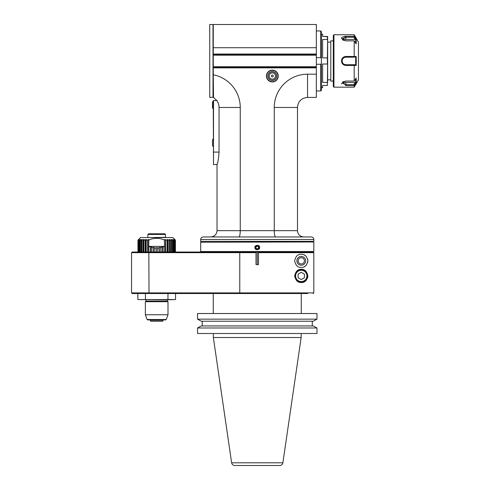 <?xml version="1.0" encoding="UTF-8"?>
<svg xmlns="http://www.w3.org/2000/svg" width="490" height="490" viewBox="0 0 490 490"><rect width="100%" height="100%" fill="white"/><g stroke="black" fill="none" stroke-linecap="round" stroke-linejoin="round"><path stroke-width="0.73" d="M214.969 164.536L217.131 164.346C217.995 162.447 218.632 158.368 219.042 152.096L219.042 107.469A12.072 12.072 0 0 0 216.868 100.554L213.511 97.467A12.072 11.962 104 0 0 213.26 97.326L213.26 96.885M217.027 164.671L217.027 230.668L240.253 230.668C240.167 234.447 239.72 236.541 238.912 236.952C239.72 236.541 240.167 234.447 240.253 230.668L240.253 107.469A33.277 33.277 0 0 0 213.26 74.792L213.511 97.467M217.131 164.346L215.312 164.475M214.326 164.671L213.511 164.671L213.511 100.554L216.868 100.554M213.26 95.329L213.26 94.735M213.26 92.739L213.26 92.01M213.26 88.806L213.26 87.937M213.26 87.042L213.26 86.13M213.26 85.193L213.26 84.231M213.26 80.201L213.26 79.153M213.26 78.082L213.26 76.997M213.26 96.408L213.26 95.887M213.26 47.72L316.344 47.72L316.344 24.5L213.26 24.5L213.26 74.792M213.009 97.412L213.009 24.5L209.738 24.5L209.738 97.412L213.26 97.161M209.738 97.412L209.738 24.5M213.511 164.671L213.26 100.554M212.501 139.84L213.26 138.744L212.501 139.84L212.501 145.499L213.26 146.596L212.501 145.499M212.501 102.128L213.26 101.032L212.501 102.128L212.501 107.782L213.26 108.884L212.501 107.782M240.253 230.668L274.265 230.668L274.265 107.469A33.277 33.277 0 0 1 307.542 74.192L316.344 74.192L316.344 97.412L307.542 97.412L307.542 74.192M213.26 67.871L316.344 67.871L316.344 74.192M278.253 76.042A5.911 5.911 0 0 1 269.39 81.156A5.911 5.911 0 0 1 269.39 70.928A5.911 5.911 0 0 1 278.253 76.042M316.344 67.871L316.344 66.738L213.26 66.738M213.26 67.24L316.344 67.24M213.26 55.174L316.344 55.174L316.344 66.738M213.26 54.672L316.344 54.672L316.344 55.174M213.26 54.041L316.344 54.041L316.344 54.672M316.344 47.72L316.344 54.041M275.607 236.952L303.769 236.952C299.954 236.584 297.859 234.489 297.485 230.668L274.265 230.668C274.351 234.447 274.798 236.541 275.607 236.952M257.697 236.952L203.203 236.952C201.672 237.105 200.833 237.944 200.686 239.469L313.827 239.469C313.68 237.944 312.841 237.105 311.315 236.952L257.697 236.952M201.317 241.98L200.686 241.356L313.827 241.356L313.202 241.98M313.576 241.98L200.686 242.232L313.576 241.98M313.827 242.232L313.827 251.535L200.686 251.535L200.686 242.232M259.596 247.511C260.343 249.998 254.451 250.715 254.923 247.511C254.175 245.031 260.068 244.314 259.596 247.511L259.332 247.511C257.948 250.188 256.564 250.188 255.18 247.511C256.564 244.841 257.948 244.841 259.332 247.511L258.726 248.981L256.472 249.435M313.827 251.535L200.686 251.535M206.719 252.038L258.279 252.038M213.511 252.038L230.294 252.038M256.454 249.428L255.345 248.314L255.18 247.511L255.786 246.047L259.173 246.715L259.332 247.511M255.284 247.511A1.972 1.972 0 0 1 258.242 245.802A1.972 1.972 0 0 1 258.242 249.226A1.972 1.972 0 0 1 255.284 247.511M258.512 248.24L258.512 246.789L257.256 246.06L256 246.789L256 248.24L257.256 248.963L258.512 248.24M320.742 90.944L320.742 64.264L321.373 63.859L321.373 90.356L320.742 90.944L321.373 90.356L320.742 90.944L321.373 90.356L321.373 88.99L321.373 90.356L320.742 90.944L316.344 90.944M320.742 64.264L316.344 64.264M321.373 63.859L321.373 58.053L320.742 57.649L316.344 57.649M321.373 58.053L321.373 31.556L320.742 30.968L321.373 31.556L321.373 32.922L321.373 31.556L320.742 30.968L316.344 30.968M321.373 31.556L320.742 30.968L320.742 57.649M321.373 33.424L321.373 88.488M321.373 87.673L322.628 87.673L322.628 85.468L327.406 85.468L327.406 82.406L322.628 82.406L322.628 64.019L327.406 64.019L327.406 57.894L322.628 57.894L322.628 39.506L327.406 39.506L327.406 36.444L322.628 36.444L322.628 34.245L321.373 34.245M327.657 39.678L327.406 57.894L327.657 36.695L322.628 36.444M327.657 57.973L327.406 85.468M330.799 42.097L327.657 42.097L327.657 79.815L330.799 79.815M327.657 63.939L327.657 82.234M333.31 40.842L330.799 40.842L330.799 81.071L333.31 81.071M333.941 87.165L333.941 34.747L333.31 35.372L333.31 86.54L333.941 87.165L354.209 87.165L354.209 85.572L345.885 85.572L342.749 81.91L345.885 81.064L354.209 81.064L354.209 65.464L345.885 65.464C343.196 65.176 341.726 63.675 341.487 60.956C341.726 58.237 343.196 56.736 345.885 56.448L356.205 56.497L356.205 65.421L354.209 65.464M341.487 83.637L341.53 83.98M356.205 43.867L356.205 39.408L356.205 43.867L354.209 40.848L354.209 56.448M354.209 40.848L345.885 40.848L342.749 40.002L345.885 36.34L354.209 36.34L356.205 39.408L345.885 39.476A3.773 1.887 0 0 0 342.994 40.149L342.112 38.802L345.885 37.246L353.847 37.246L354.239 36.407M333.941 34.747L354.209 34.747L354.209 36.34M345.811 36.34L344.74 36.395M344.36 36.438L341.671 37.638M341.487 38.257L341.542 38.63M353.847 57.183L355.691 56.816L355.691 65.097L355.305 64.729L345.885 64.729C343.594 64.502 342.332 63.247 342.112 60.956C342.332 58.665 343.594 57.41 345.885 57.183L353.847 57.183L354.239 56.503M354.209 81.064L356.205 78.045L356.205 82.504L354.209 85.572M354.209 34.747L358.453 42.097L358.453 79.815L354.209 87.165M353.847 84.666L345.885 84.666L342.112 83.11L342.994 81.763A3.773 1.887 180 0 0 345.885 82.436L355.305 82.436L353.847 84.666L354.239 85.505M355.691 78.486L355.691 82.626L356.205 82.504M355.305 82.436L355.691 82.626M353.847 64.729L354.239 65.409M355.691 65.097L356.205 65.421M345.885 56.448L345.885 57.183A3.773 3.773 0 0 0 342.332 62.218M355.691 56.816L356.205 56.497M353.847 37.246L355.305 39.476M355.691 39.292L355.691 43.432M278.002 76.042A5.66 5.66 0 0 1 272.342 81.701A5.66 5.66 0 0 1 266.683 76.042A5.66 5.66 0 0 1 272.342 70.382A5.66 5.66 0 0 1 278.002 76.042M276.617 76.042A4.275 4.275 0 0 0 270.204 72.342A4.275 4.275 0 0 0 270.204 79.741A4.275 4.275 0 0 0 276.617 76.042A4.275 4.275 0 0 1 270.204 79.741A4.275 4.275 0 0 1 270.204 72.342A4.275 4.275 0 0 1 276.617 76.042M267.944 76.042A4.398 4.398 0 0 1 272.342 71.644A4.398 4.398 0 0 1 276.74 76.042A4.398 4.398 0 0 1 272.342 80.44A4.398 4.398 0 0 1 267.944 76.042M272.342 79.184A3.142 3.142 0 0 1 269.623 74.468A3.142 3.142 0 0 1 275.062 74.468A3.142 3.142 0 0 1 272.342 79.184M272.342 76.985A0.943 0.943 0 0 1 271.399 76.042A0.943 0.943 0 0 1 272.342 75.099A0.943 0.943 0 0 1 273.285 76.042A0.943 0.943 0 0 1 272.342 76.985M149.027 252.038L132.171 252.038L131.547 252.668L131.547 292.898L313.821 292.898L313.19 293.522L313.821 292.898L313.821 252.668L258.5 252.668A217.223 153.689 90.1 0 0 257.881 252.038L149.027 252.038L148.831 252.668L131.547 252.668M313.19 252.038L313.821 252.668L313.19 252.038L257.881 252.038M237.08 252.038L253.361 252.038M256.233 252.038L256.631 252.038A217.462 153.682 -89.9 0 0 256.013 252.668L148.831 252.668L149.027 293.522L307.787 293.522M257.256 264.612L257.256 252.038M256.013 252.668L256.013 264.612L258.5 264.612L258.5 252.668M131.547 292.898L132.171 293.522L149.027 293.522M301.258 263.981A3.142 3.142 0 0 0 303.978 259.271A3.142 3.142 0 0 0 298.533 259.271A3.142 3.142 0 0 0 301.258 263.981M168.003 293.522L167.917 299.813L137.831 299.562L175.543 299.562L175.543 293.522M137.831 299.562L137.831 293.522M145.371 293.522L145.457 299.813M159.452 321.183L153.921 321.183M150.399 319.927L150.651 321.183L162.723 321.183L162.974 319.927M150.399 320.932L162.974 320.932M166.263 319.511L147.11 319.511L147.698 319.927L165.675 319.927L166.263 319.511L168.003 314.745L145.371 314.745L145.371 301.699L146.002 301.068L167.372 301.068L168.003 301.699L145.371 301.699M146.002 301.068L146.002 299.813M167.917 299.813L175.543 299.562M301.258 254.243C304.768 254.09 306.967 256.288 307.855 260.839C306.967 265.39 304.768 267.589 301.258 267.442C297.846 267.601 295.648 265.402 294.655 260.839C295.66 256.258 297.859 254.059 301.258 254.243M301.258 269.322C297.846 269.163 295.648 271.362 294.655 275.925C295.66 280.507 297.859 282.706 301.258 282.528C304.768 282.675 306.967 280.476 307.855 275.925C306.905 271.307 304.7 269.108 301.258 269.322M304.094 254.88A6.603 6.603 0 0 1 306.428 256.742M307.555 258.861A6.603 6.603 0 0 1 307.677 259.32M307.738 259.59A6.603 6.603 0 0 1 307.738 262.089M307.677 262.364A6.603 6.603 0 0 1 307.555 262.818M306.428 264.937A6.603 6.603 0 0 1 304.094 266.799M301.258 265.237A4.398 4.398 0 0 0 305.068 258.64A4.398 4.398 0 0 0 297.448 258.64A4.398 4.398 0 0 0 301.258 265.237M303.776 269.825A6.603 6.603 0 0 1 305.925 271.258M307.855 275.925A6.603 6.603 0 0 1 307.555 277.904M306.428 280.023A6.603 6.603 0 0 1 304.094 281.885M294.968 275.925A6.284 6.284 0 0 1 301.258 269.641A6.284 6.284 0 0 1 307.542 275.925A6.284 6.284 0 0 1 301.258 282.209A6.284 6.284 0 0 1 294.968 275.925M306.911 275.925A5.66 5.66 0 0 1 298.428 280.825A5.66 5.66 0 0 1 298.428 271.025A5.66 5.66 0 0 1 306.911 275.925M301.258 279.557L304.4 277.738L304.4 274.112L301.258 272.299L298.116 274.112L298.116 277.738L301.258 279.557M156.059 248.13L154.381 248.001L154.454 247.511L153.217 247.315L153.137 247.805L151.502 247.413L151.649 246.942L150.454 246.556L150.301 247.021L148.758 246.384L164.615 246.384L163.072 247.021L162.919 246.556L161.725 246.942L161.871 247.413L160.236 247.805L160.157 247.315L158.919 247.511L158.993 248.001L157.315 248.13L157.315 252.038L157.315 247.64L156.059 247.64L156.059 252.038M154.381 252.038L154.381 248.001M153.217 247.315L153.217 252.038M163.072 252.038L163.072 247.021M162.919 246.556L162.919 252.038M175.408 252.038L175.408 240.1L174.789 239.604A18.24 2.854 -90 0 0 174.593 239.604L175.077 240.1L174.22 239.604A18.24 5.635 -90 0 0 173.828 239.604L174.299 240.1L173.215 239.604A18.24 8.281 -90 0 0 172.645 239.604L173.08 240.1L172.204 240.1L171.806 239.604A18.24 10.719 -90 0 0 171.065 239.604L171.463 240.1L170.367 240.1L170.018 239.604A18.24 12.899 -90 0 0 169.13 239.604L169.479 240.1L168.199 240.1L167.911 239.604A18.24 14.755 -90 0 0 166.894 239.604L167.182 240.1L165.749 240.1L165.522 239.604A18.24 16.25 -90 0 0 164.401 239.604L164.628 252.038M148.746 252.038L148.746 240.106C154.038 237.73 159.336 237.73 164.628 240.106M137.966 240.1L137.966 252.038L137.966 240.1L138.584 239.604A18.24 2.854 90 0 1 138.78 239.604L138.296 240.1L139.154 239.604A18.24 5.635 90 0 1 139.546 239.604L139.074 240.1L140.158 239.604A18.24 8.281 90 0 1 140.728 239.604L140.293 240.1L141.175 240.1L141.573 239.604A18.24 10.719 90 0 1 142.308 239.604L141.91 240.1L143.007 240.1L143.356 239.604A18.24 12.899 90 0 1 144.244 239.604L143.895 240.1L145.175 240.1L145.463 239.604A18.24 14.755 90 0 1 146.479 239.604L146.192 240.1L147.631 240.1L147.851 239.604A18.24 16.25 90 0 1 148.972 239.604L148.746 240.106M150.301 247.021L150.301 252.038M150.454 246.556L150.454 252.038M151.502 252.038L151.502 247.413M153.137 247.805L153.137 252.038M147.851 239.604L147.851 252.038M138.456 239.604L140.471 237.583L172.903 237.583L174.918 239.592M175.273 252.038L175.273 240.1M175.077 240.1L175.077 252.038M174.685 252.038L174.685 240.1M174.22 239.604L174.22 240.014M174.299 240.1L174.299 252.038M173.65 252.038L173.65 240.1M173.215 239.604L173.215 252.038M173.08 240.1L173.08 252.038M172.204 252.038L172.204 240.1M171.806 239.604L171.806 252.038M171.463 240.1L171.463 252.038M170.367 252.038L170.367 240.1M170.018 239.604L170.018 252.038M169.479 240.1L169.479 252.038M168.199 252.038L168.199 240.1M167.911 239.604L167.911 252.038M167.182 240.1L167.182 252.038M165.749 252.038L165.749 240.1M165.522 239.604L165.522 252.038M138.1 240.1L138.1 252.038M138.296 252.038L138.296 240.1M138.688 240.1L138.688 252.038M139.154 239.604L139.154 240.014M139.074 252.038L139.074 240.1M139.724 240.1L139.724 252.038M140.158 239.604L140.158 252.038M140.293 252.038L140.293 240.1M141.175 240.1L141.175 252.038M141.573 239.604L141.573 252.038M141.91 252.038L141.91 240.1M143.007 240.1L143.007 252.038M143.356 239.604L143.356 252.038M143.895 252.038L143.895 240.1M145.175 240.1L145.175 252.038M145.463 239.604L145.463 252.038M146.192 252.038L146.192 240.1M147.631 240.1L147.631 252.038M148.139 237.583L165.485 237.332L165.485 234.441L147.888 234.441L148.513 233.81L164.861 233.81L165.485 234.441M161.871 247.413L161.871 252.038M160.236 252.038L160.236 247.805M160.157 247.315L160.157 252.038M158.993 248.001L158.993 252.038M208.409 293.522L306.287 293.522M213.352 333.5L213.352 337.524L231.629 462.811C232.003 464.477 233.038 465.371 234.741 465.5L279.778 465.5A3.142 3.142 90 0 0 282.883 462.811L282.883 462.811C282.51 464.477 281.474 465.371 279.778 465.5M275.619 465.5L238.9 465.5M213.352 337.524L301.16 337.524L301.16 333.5M197.537 327.988L197.537 333.5L316.975 333.5L316.975 327.988L197.537 327.988L201.243 325.93L313.269 325.93L316.975 327.988M202.223 325.93L202.223 321.213M201.243 321.213L197.537 319.155L197.537 313.514L316.975 313.514L316.975 319.155L313.269 321.213L201.243 321.213M312.289 321.213L312.289 325.93M197.537 319.155L316.975 319.155M213.26 293.522L213.26 313.514M240.253 107.469L219.042 107.469M219.042 152.096L213.26 152.096M297.485 230.668L297.485 107.469L274.265 107.469M341.487 60.956L342.112 60.956M345.885 65.464L345.885 64.729M345.885 85.572L345.885 82.436M356.463 60.956L355.918 60.956M345.885 36.34L345.885 39.476M239.775 293.522L239.775 252.038M231.629 462.811L282.883 462.811L301.16 337.524M297.485 107.469C298.079 101.363 301.436 98.012 307.542 97.412M313.827 241.356L313.827 239.469M200.686 241.356L200.686 239.469M217.027 230.668C216.654 234.489 214.559 236.584 210.743 236.952M147.11 319.511L145.371 314.745M168.003 301.699L168.003 314.745M167.372 299.813L167.372 301.068M147.888 237.332L147.888 234.441M301.258 313.514L301.258 293.522"/></g></svg>
